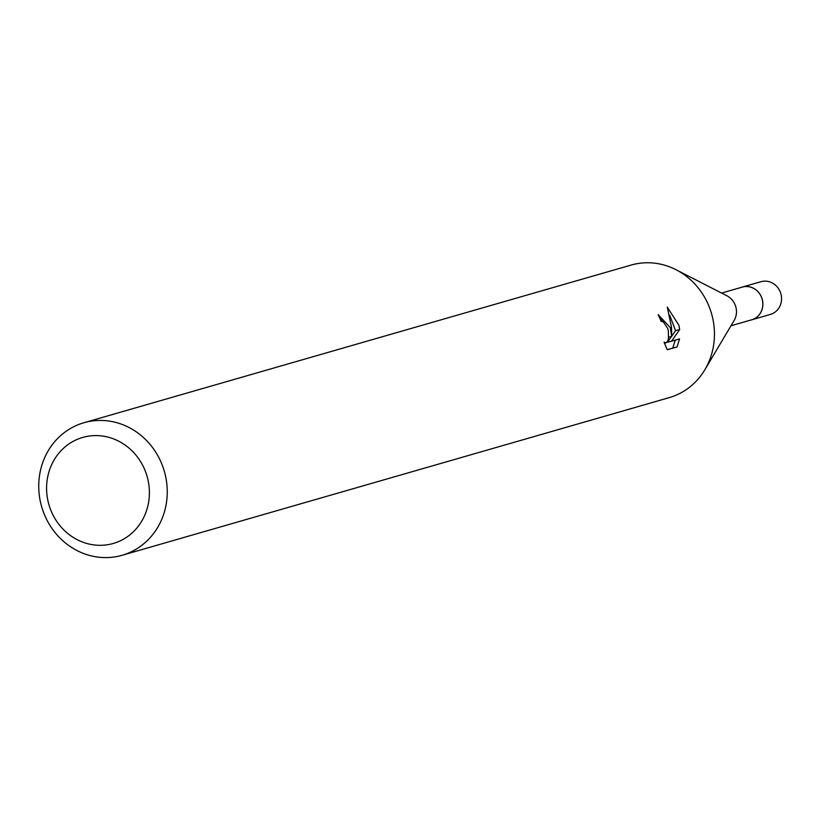 <?xml version="1.0" encoding="UTF-8"?>
<svg xmlns="http://www.w3.org/2000/svg" width="822" height="822" viewBox="0 0 822 822"><rect width="100%" height="100%" fill="white"/><g stroke="black" fill="none" stroke-linecap="round" stroke-linejoin="round"><path stroke-width="1.23" d="M721.582 293.064L742.287 287.094A17.015 15.752 73.9 0 1 762.261 299.568A17.015 15.752 73.9 0 1 751.698 319.789L731.005 325.759M741.506 287.32A17.036 15.772 73.9 0 1 762.292 299.557A17.036 15.772 73.9 0 1 750.928 320.015M83.906 422.744L631.091 265.074A68.966 63.849 73.9 0 1 676.033 269.729L727.008 295.848A17.015 15.752 73.9 0 1 735.896 307.171A17.015 15.752 73.9 0 1 734.118 320.518L704.855 369.746A68.966 63.849 73.9 0 1 669.283 397.612L122.088 555.282A68.966 63.849 73.9 0 1 41.1 504.718A68.966 63.849 73.9 0 1 83.906 422.744A68.966 63.849 73.9 0 1 164.893 473.308A68.966 63.849 73.9 0 1 122.088 555.282M676.033 269.729A68.966 63.849 73.9 0 1 712.088 315.638A68.966 63.849 73.9 0 1 704.855 369.746M670.351 327.659L671.656 336.404L671.533 327.32L667.279 307.13L678.869 325.204L679.671 329.591L671.523 341.202L679.527 338.9L677.081 346.935L667.207 349.782L664.084 342.168L665.974 342.836L667.433 341.541L668.492 338.777L668.358 330.721L667.7 328.42L663.354 321.905L661.124 321.33A68.966 63.849 -106.1 0 0 658.134 314.62L670.351 327.659M147.508 477.89A55.177 51.087 73.9 0 1 111.802 543.866A55.177 51.087 73.9 0 1 48.467 503.013A55.177 51.087 73.9 0 1 84.173 437.037A55.177 51.087 73.9 0 1 147.508 477.89M667.135 349.658L677.081 346.935M668.759 337.133L671.656 336.404M662.789 321.577L659.789 318.104M672.745 348.035L675.283 340.123M671.523 341.202L667.31 342.271L671.574 336.424M671.666 336.29L675.55 330.639L669.714 315.206M675.55 330.639L679.681 329.591M741.187 287.412A17.057 15.793 73.9 0 1 742.317 287.042A17.057 15.793 73.9 0 1 742.739 286.929A17.057 15.793 73.9 0 1 762.241 299.29A17.057 15.793 73.9 0 1 751.76 319.82A17.057 15.793 73.9 0 1 751.277 319.953A17.057 15.793 73.9 0 1 750.599 320.107M760.607 281.823A17.015 15.752 73.9 0 1 761.028 281.699A17.015 15.752 73.9 0 1 761.439 281.586A17.015 15.752 73.9 0 1 780.9 293.916A17.015 15.752 73.9 0 1 770.45 314.394A17.015 15.752 73.9 0 1 769.957 314.518M665.923 342.846L664.433 343.226M770.45 314.394L751.76 319.82M761.028 281.699L742.317 287.042"/></g></svg>
